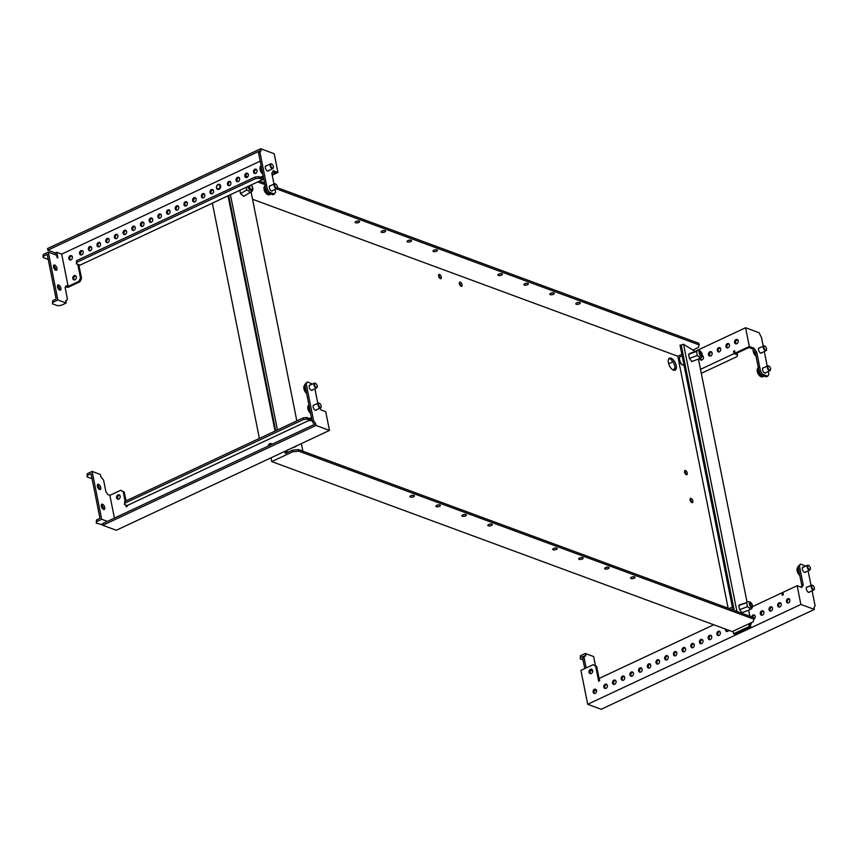 <?xml version="1.0" encoding="UTF-8"?>
<svg xmlns="http://www.w3.org/2000/svg" width="858" height="858" viewBox="0 0 858 858"><rect width="100%" height="100%" fill="white"/><g stroke="black" fill="none" stroke-linecap="round" stroke-linejoin="round"><path stroke-width="1.29" d="M312.462 389.886A2.864 1.416 -115.1 0 1 312.065 390.326A2.864 1.416 -115.1 0 1 309.159 387.097A2.864 1.416 -115.1 0 1 309.631 385.124A2.864 1.416 -115.1 0 1 310.221 385.092M316.452 409.824A2.864 1.416 -115.1 0 1 316.055 410.253A2.864 1.416 -115.1 0 1 313.149 407.035A2.864 1.416 -115.1 0 1 313.62 405.062A2.864 1.416 -115.1 0 1 314.2 405.03M118.801 499.088A2.295 1.791 110.3 0 1 117.975 494.937A2.295 1.791 110.3 0 1 118.801 499.088M118.157 499.249A2.295 1.791 110.3 0 1 119.67 495.163M99.571 489.5A2.864 1.416 -115.1 0 1 97.533 486.894A2.864 1.416 -115.1 0 1 97.844 484.309A2.864 1.416 -115.1 0 1 98.541 484.32A2.864 1.416 -115.1 0 1 100.579 486.926A2.864 1.416 -115.1 0 1 100.279 489.51A2.864 1.416 -115.1 0 1 99.571 489.5M103.561 509.438A2.864 1.416 -115.1 0 1 101.523 506.831A2.864 1.416 -115.1 0 1 101.823 504.247A2.864 1.416 -115.1 0 1 102.52 504.257A2.864 1.416 -115.1 0 1 104.569 506.853A2.864 1.416 -115.1 0 1 104.258 509.438A2.864 1.416 -115.1 0 1 103.561 509.438M319.873 408.226L321.064 409.963L325.74 411.679L329.483 430.426L116.302 530.255L102.799 525.278L102.477 523.68L314.275 424.495L312.194 421.332L304.826 384.448L307.303 381.982L312.559 383.998M114.425 518.093L109.878 495.334L107.926 494.616L105.899 491.645L103.582 480.083L100.901 476.876L100.418 474.485L92.117 471.417L101.673 519.262L107.4 521.374M310.757 420.452L310.435 418.854L306.799 417.514L303.153 417.91L124.732 501.469L124.517 504.622L127.113 505.576L127.274 506.37L126.233 506.864L125.879 505.115M92.117 471.417L87.248 473.702L87.57 475.3L91.045 473.67L99.968 518.318L96.493 519.948L96.804 521.546L101.673 519.262M101.33 504.987A2.864 1.416 -115.1 0 1 103.368 509.352M97.34 485.06A2.864 1.416 -115.1 0 1 99.378 489.414M311.433 417.514L310.435 417.975L310.918 420.366L309.877 420.86L309.717 420.066L127.113 505.576M127.113 506.445L126.92 505.501M125.997 500.879L124.238 492.095L120.635 490.293L109.878 495.334M125.118 501.286L123.198 491.709L124.238 492.095M123.198 491.709L120.635 490.293M102.799 525.278L315.98 425.439L329.483 430.426M315.98 425.439L315.626 423.648L314.232 424.302M314.907 388.749L317.814 403.335M315.626 423.648L313.588 420.677L306.22 383.794L307.303 381.982M313.588 420.677L312.194 421.332M306.22 383.794L304.826 384.448M306.799 417.514L307.121 419.101L309.717 420.066M307.121 419.101L303.475 419.508L125.043 503.067L124.517 504.622M303.153 417.91L303.475 419.508M124.732 501.469L125.043 503.067M87.248 473.702L87.033 476.844L92.053 478.7M87.57 475.3L87.033 476.844M102.724 524.871L96.278 523.101L96.804 521.546M96.278 523.101L96.493 519.948M319.444 403.324A2.209 1.083 64.9 0 0 318.543 404.837A2.209 1.083 64.9 0 0 320.238 407.303A2.209 1.083 64.9 0 0 321.171 406.703A2.209 1.083 64.9 0 0 319.626 403.41A2.209 1.083 64.9 0 0 319.444 403.324A2.649 1.308 64.9 0 0 319.24 403.185A2.649 1.308 64.9 0 0 319.015 403.088A2.649 1.308 64.9 0 0 318.372 403.078A2.649 1.308 64.9 0 0 318.093 405.469A2.649 1.308 64.9 0 0 319.97 407.872A2.649 1.308 64.9 0 0 320.613 407.872A2.649 1.308 64.9 0 0 321.085 407.142A2.649 1.308 64.9 0 0 321.117 406.896M315.465 383.387A2.209 1.083 64.9 0 0 314.564 384.899A2.209 1.083 64.9 0 0 316.259 387.376A2.209 1.083 64.9 0 0 317.192 386.765A2.209 1.083 64.9 0 0 315.647 383.472A2.209 1.083 64.9 0 0 315.465 383.387A2.649 1.308 64.9 0 0 315.251 383.247A2.649 1.308 64.9 0 0 315.036 383.151A2.649 1.308 64.9 0 0 314.393 383.14A2.649 1.308 64.9 0 0 314.103 385.532A2.649 1.308 64.9 0 0 315.991 387.934A2.649 1.308 64.9 0 0 316.634 387.934A2.649 1.308 64.9 0 0 317.106 387.205A2.649 1.308 64.9 0 0 317.138 386.958M765.84 372.608A2.864 1.416 -115.1 0 1 765.433 373.037A2.864 1.416 -115.1 0 1 762.537 369.819A2.864 1.416 -115.1 0 1 763.009 367.846A2.864 1.416 -115.1 0 1 763.588 367.814M761.85 352.67A2.864 1.416 -115.1 0 1 761.454 353.099A2.864 1.416 -115.1 0 1 758.547 349.882A2.864 1.416 -115.1 0 1 759.019 347.908A2.864 1.416 -115.1 0 1 759.609 347.876M674.978 368.146A2.295 1.791 -69.7 0 0 673.691 370.227M702.884 356.07A2.295 1.791 -69.7 0 0 702.112 356.295M700.889 357.947A2.295 1.791 -69.7 0 0 701.372 360.167M699.763 358.526A2.295 1.791 -69.7 0 0 703.453 357.807A2.295 1.791 -69.7 0 0 702.166 355.716M711.582 352.005A2.295 1.791 -69.7 0 0 710.07 356.091M709.888 351.78A2.295 1.791 -69.7 0 0 710.724 355.931A2.295 1.791 -69.7 0 0 709.888 351.78M720.27 347.93A2.295 1.791 -69.7 0 0 718.768 352.027M718.586 347.715A2.295 1.791 -69.7 0 0 719.412 351.855A2.295 1.791 -69.7 0 0 718.586 347.715M728.968 343.854A2.295 1.791 -69.7 0 0 727.455 347.951M727.284 343.64A2.295 1.791 -69.7 0 0 728.11 347.79A2.295 1.791 -69.7 0 0 727.284 343.64M737.665 339.789A2.295 1.791 -69.7 0 0 736.153 343.876M735.971 339.564A2.295 1.791 -69.7 0 0 736.808 343.715A2.295 1.791 -69.7 0 0 735.971 339.564M768.275 371.471L768.854 374.367L767.771 376.179L766.376 376.834L761.185 374.914L759.158 371.954L755.33 352.81L752.616 348.852L748.98 347.511L736.11 353.539L735.081 353.153L749.334 346.482L745.591 327.745L695.012 351.426M735.081 353.153L734.598 350.761L733.558 351.254L734.03 353.646L700.503 369.348M734.759 351.566L733.558 351.254M734.598 351.641L734.941 352.509M672.919 361.776L668.661 363.771M763.223 346.182L761.486 337.484L759.083 332.722L745.591 327.745M767.771 376.179L762.58 374.27L760.542 371.299L756.724 352.166L754.01 348.209L749.334 346.482M764.285 351.533L767.202 366.119M754.01 348.209L752.616 348.852M762.58 374.27L761.185 374.914M760.542 371.299L759.158 371.954M756.724 352.166L755.33 352.81M736.84 353.206L737.665 354.987L734.03 353.646M737.665 354.987L737.14 356.542L701.297 373.327M764.843 346.171A2.209 1.083 64.9 0 0 763.942 347.683A2.209 1.083 64.9 0 0 765.647 350.15A2.209 1.083 64.9 0 0 766.569 349.549A2.209 1.083 64.9 0 0 765.025 346.257A2.209 1.083 64.9 0 0 764.843 346.171A2.649 1.308 64.9 0 0 764.639 346.031A2.649 1.308 64.9 0 0 764.424 345.935A2.649 1.308 64.9 0 0 763.77 345.924A2.649 1.308 64.9 0 0 763.491 348.316A2.649 1.308 64.9 0 0 765.379 350.718A2.649 1.308 64.9 0 0 766.022 350.718A2.649 1.308 64.9 0 0 766.494 349.989A2.649 1.308 64.9 0 0 766.516 349.742M768.832 366.098A2.209 1.083 64.9 0 0 767.931 367.621A2.209 1.083 64.9 0 0 769.626 370.088A2.209 1.083 64.9 0 0 770.559 369.487A2.209 1.083 64.9 0 0 769.015 366.184A2.209 1.083 64.9 0 0 768.832 366.098A2.649 1.308 64.9 0 0 768.618 365.969A2.649 1.308 64.9 0 0 768.403 365.862A2.649 1.308 64.9 0 0 767.76 365.862A2.649 1.308 64.9 0 0 767.47 368.243A2.649 1.308 64.9 0 0 769.358 370.645A2.649 1.308 64.9 0 0 770.001 370.656A2.649 1.308 64.9 0 0 770.473 369.927A2.649 1.308 64.9 0 0 770.505 369.68M271.643 164.093A2.209 1.083 64.9 0 0 270.742 165.615A2.209 1.083 64.9 0 0 272.436 168.082A2.209 1.083 64.9 0 0 273.37 167.482A2.209 1.083 64.9 0 0 271.825 164.178A2.209 1.083 64.9 0 0 271.643 164.093A2.649 1.308 64.9 0 0 271.439 163.964A2.649 1.308 64.9 0 0 271.214 163.857A2.649 1.308 64.9 0 0 270.57 163.857A2.649 1.308 64.9 0 0 270.291 166.238A2.649 1.308 64.9 0 0 272.168 168.64A2.649 1.308 64.9 0 0 272.812 168.651A2.649 1.308 64.9 0 0 273.284 167.921A2.649 1.308 64.9 0 0 273.316 167.675M275.622 184.03A2.209 1.083 64.9 0 0 274.732 185.542A2.209 1.083 64.9 0 0 276.426 188.02A2.209 1.083 64.9 0 0 277.349 187.409A2.209 1.083 64.9 0 0 275.804 184.116A2.209 1.083 64.9 0 0 275.622 184.03A2.649 1.308 64.9 0 0 275.418 183.902A2.649 1.308 64.9 0 0 275.204 183.794A2.649 1.308 64.9 0 0 274.549 183.794A2.649 1.308 64.9 0 0 274.27 186.175A2.649 1.308 64.9 0 0 276.158 188.578A2.649 1.308 64.9 0 0 276.802 188.588A2.649 1.308 64.9 0 0 277.273 187.848A2.649 1.308 64.9 0 0 277.295 187.612M270.388 185.746A2.864 1.416 64.9 0 0 269.798 185.778A2.864 1.416 64.9 0 0 269.326 187.752A2.864 1.416 64.9 0 0 272.233 190.969A2.864 1.416 64.9 0 0 272.63 190.54M266.398 165.809A2.864 1.416 64.9 0 0 265.819 165.841A2.864 1.416 64.9 0 0 265.347 167.814A2.864 1.416 64.9 0 0 268.254 171.032A2.864 1.416 64.9 0 0 268.651 170.603M70.999 259.867A2.295 1.791 -69.7 0 0 70.174 255.716A2.295 1.791 -69.7 0 0 70.999 259.867M71.868 255.941A2.295 1.791 -69.7 0 0 70.356 260.028M81.789 254.815A2.295 1.791 -69.7 0 0 80.952 250.665A2.295 1.791 -69.7 0 0 81.789 254.815M82.647 250.89A2.295 1.791 -69.7 0 0 81.135 254.976M90.476 250.74A2.295 1.791 -69.7 0 0 89.65 246.6A2.295 1.791 -69.7 0 0 90.476 250.74M91.334 246.814A2.295 1.791 -69.7 0 0 89.833 250.911M99.174 246.675A2.295 1.791 -69.7 0 0 98.348 242.524A2.295 1.791 -69.7 0 0 99.174 246.675M100.032 242.75A2.295 1.791 -69.7 0 0 98.52 246.836M107.872 242.599A2.295 1.791 -69.7 0 0 107.035 238.46A2.295 1.791 -69.7 0 0 107.872 242.599M108.73 238.674A2.295 1.791 -69.7 0 0 107.218 242.771M125.257 234.459A2.295 1.791 -69.7 0 0 124.431 230.309A2.295 1.791 -69.7 0 0 125.257 234.459M126.115 230.534A2.295 1.791 -69.7 0 0 124.603 234.62M133.955 230.384A2.295 1.791 -69.7 0 0 133.119 226.244A2.295 1.791 -69.7 0 0 133.955 230.384M134.813 226.458A2.295 1.791 -69.7 0 0 133.301 230.555M142.643 226.319A2.295 1.791 -69.7 0 0 141.817 222.168A2.295 1.791 -69.7 0 0 142.643 226.319M143.501 222.383A2.295 1.791 -69.7 0 0 141.999 226.48M151.34 222.243A2.295 1.791 -69.7 0 0 150.515 218.093A2.295 1.791 -69.7 0 0 151.34 222.243M152.198 218.318A2.295 1.791 -69.7 0 0 150.686 222.404M160.038 218.168A2.295 1.791 -69.7 0 0 159.202 214.028A2.295 1.791 -69.7 0 0 160.038 218.168M160.896 214.243A2.295 1.791 -69.7 0 0 159.384 218.34M168.726 214.103A2.295 1.791 -69.7 0 0 167.9 209.953A2.295 1.791 -69.7 0 0 168.726 214.103M169.584 210.167A2.295 1.791 -69.7 0 0 168.082 214.264M177.424 210.028A2.295 1.791 -69.7 0 0 176.598 205.877A2.295 1.791 -69.7 0 0 177.424 210.028M178.282 206.102A2.295 1.791 -69.7 0 0 176.769 210.189M186.111 205.952A2.295 1.791 -69.7 0 0 185.285 201.812A2.295 1.791 -69.7 0 0 186.111 205.952M186.98 202.027A2.295 1.791 -69.7 0 0 185.467 206.124M194.809 201.887A2.295 1.791 -69.7 0 0 193.983 197.737A2.295 1.791 -69.7 0 0 194.809 201.887M195.667 197.962A2.295 1.791 -69.7 0 0 194.155 202.048M203.507 197.812A2.295 1.791 -69.7 0 0 202.681 193.672A2.295 1.791 -69.7 0 0 203.507 197.812M204.365 193.887A2.295 1.791 -69.7 0 0 202.853 197.983M212.194 193.747A2.295 1.791 -69.7 0 0 211.368 189.597A2.295 1.791 -69.7 0 0 212.194 193.747M213.063 189.811A2.295 1.791 -69.7 0 0 211.551 193.908M229.59 185.596A2.295 1.791 -69.7 0 0 228.764 181.456A2.295 1.791 -69.7 0 0 229.59 185.596M230.448 181.671A2.295 1.791 -69.7 0 0 228.936 185.768M238.277 181.531A2.295 1.791 -69.7 0 0 237.452 177.381A2.295 1.791 -69.7 0 0 238.277 181.531M239.146 177.595A2.295 1.791 -69.7 0 0 237.634 181.692M246.975 177.456A2.295 1.791 -69.7 0 0 246.149 173.305A2.295 1.791 -69.7 0 0 246.975 177.456M247.833 173.531A2.295 1.791 -69.7 0 0 246.321 177.617M74.989 279.805A2.295 1.791 -69.7 0 0 74.163 275.654A2.295 1.791 -69.7 0 0 74.989 279.805M75.847 275.868A2.295 1.791 -69.7 0 0 74.335 279.965M255.673 173.38A2.295 1.791 -69.7 0 0 254.837 169.241A2.295 1.791 -69.7 0 0 255.673 173.38M256.531 169.455A2.295 1.791 -69.7 0 0 255.019 173.552M116.559 238.535A2.295 1.791 -69.7 0 0 115.733 234.384A2.295 1.791 -69.7 0 0 116.559 238.535M117.417 234.599A2.295 1.791 -69.7 0 0 115.916 238.696M59.738 290.143A2.864 1.416 64.9 0 0 60.435 290.154A2.864 1.416 64.9 0 0 60.746 287.569A2.864 1.416 64.9 0 0 58.709 284.963A2.864 1.416 64.9 0 0 58.012 284.953A2.864 1.416 64.9 0 0 57.7 287.537A2.864 1.416 64.9 0 0 59.738 290.143M59.545 290.058A2.864 1.416 64.9 0 0 57.507 285.703M55.759 270.206A2.864 1.416 64.9 0 0 56.456 270.216A2.864 1.416 64.9 0 0 56.767 267.632A2.864 1.416 64.9 0 0 54.719 265.025A2.864 1.416 64.9 0 0 54.022 265.025A2.864 1.416 64.9 0 0 53.711 267.61A2.864 1.416 64.9 0 0 55.759 270.206M55.566 270.12A2.864 1.416 64.9 0 0 53.528 265.766M260.21 161.143L61.679 254.118L68.136 286.411L66.184 285.693L65.101 287.505L67.417 299.077L66.334 300.89L65.691 300.654L66.163 303.046L57.861 299.978L48.295 252.134L56.607 255.201L57.078 257.593L57.861 257.883L56.746 252.295L55.352 252.949L47.823 250.171L259.62 150.987L258.58 153.003L265.948 189.886L267.986 192.846L273.176 194.766L275.643 192.299L275.064 189.393M56.746 252.295L61.679 254.118M272.694 171.686L275.504 172.726L272.061 174.346M55.738 254.88L55.352 252.949M272.222 175.139L277.938 172.458L274.195 153.721L260.693 148.734L47.512 248.573L47.823 250.171M65.616 286.647L67.782 287.451L79.933 281.756L81.542 278.389L80.502 278.003L78.893 281.37L79.933 281.756M48.23 259.406L43.222 257.561L42.9 255.963L43.426 254.408L43.747 256.006L47.222 254.376L56.145 299.034L52.67 300.665L52.456 303.807L57.647 305.727L61.293 305.319L66.163 303.046M66.334 300.89L65.787 301.147M263.631 178.292L262.634 178.754L263.792 179.086M262.634 178.754L262.162 176.362L261.122 176.855L262.151 177.231L262.634 179.622L80.03 265.143L76.394 263.803L76.609 260.65L255.041 177.091L258.676 176.694L261.272 177.649L261.122 176.855M77.767 264.296L80.502 278.003M78.797 264.682L81.542 278.389M78.893 281.37L68.136 286.411M260.693 148.734L261.046 150.536L259.663 151.18M261.046 150.536L259.974 152.349L267.342 189.232L269.38 192.192L274.571 194.112M274.002 184.052L271.825 173.155L273.262 170.731L277.938 172.458M259.974 152.349L258.58 153.003M267.342 189.232L265.948 189.886M269.38 192.192L267.986 192.846M258.676 176.694L258.998 178.282L262.634 179.622M258.998 178.282L255.352 178.689L76.93 262.248L76.394 263.803M255.352 178.689L255.041 177.091M76.93 262.248L76.609 260.65M52.67 300.665L52.992 302.252L57.861 299.978M52.992 302.252L52.456 303.807M43.426 254.408L48.295 252.134M43.222 257.561L43.747 256.006M812.644 585.392A2.209 1.083 64.9 0 0 811.754 586.904A2.209 1.083 64.9 0 0 813.448 589.382A2.209 1.083 64.9 0 0 814.371 588.77A2.209 1.083 64.9 0 0 812.837 585.478A2.209 1.083 64.9 0 0 812.644 585.392A2.649 1.308 64.9 0 0 812.44 585.253A2.649 1.308 64.9 0 0 812.226 585.156A2.649 1.308 64.9 0 0 811.571 585.145A2.649 1.308 64.9 0 0 811.293 587.537A2.649 1.308 64.9 0 0 813.18 589.939A2.649 1.308 64.9 0 0 813.824 589.939A2.649 1.308 64.9 0 0 814.296 589.21A2.649 1.308 64.9 0 0 814.328 588.963M808.665 565.454A2.209 1.083 64.9 0 0 807.764 566.966A2.209 1.083 64.9 0 0 809.459 569.444A2.209 1.083 64.9 0 0 810.392 568.833A2.209 1.083 64.9 0 0 808.847 565.54A2.209 1.083 64.9 0 0 808.665 565.454A2.649 1.308 64.9 0 0 808.461 565.325A2.649 1.308 64.9 0 0 808.236 565.218A2.649 1.308 64.9 0 0 807.592 565.218A2.649 1.308 64.9 0 0 807.314 567.599A2.649 1.308 64.9 0 0 809.191 570.002A2.649 1.308 64.9 0 0 809.834 570.012A2.649 1.308 64.9 0 0 810.306 569.272A2.649 1.308 64.9 0 0 810.338 569.036M803.42 567.17A2.864 1.416 64.9 0 0 802.841 567.192A2.864 1.416 64.9 0 0 802.369 569.176A2.864 1.416 64.9 0 0 805.276 572.393A2.864 1.416 64.9 0 0 805.673 571.964M807.41 587.097A2.864 1.416 64.9 0 0 806.82 587.129A2.864 1.416 64.9 0 0 806.348 589.103A2.864 1.416 64.9 0 0 809.255 592.331A2.864 1.416 64.9 0 0 809.652 591.891M594.573 693.596A2.295 1.791 110.3 0 1 596.085 689.5M594.401 689.285A2.295 1.791 110.3 0 1 595.227 693.425A2.295 1.791 110.3 0 1 594.401 689.285M605.362 688.545A2.295 1.791 110.3 0 1 606.863 684.448M605.18 684.234A2.295 1.791 110.3 0 1 606.005 688.384A2.295 1.791 110.3 0 1 605.18 684.234M614.049 684.47A2.295 1.791 110.3 0 1 615.561 680.383M613.878 680.158A2.295 1.791 110.3 0 1 614.703 684.309A2.295 1.791 110.3 0 1 613.878 680.158M622.747 680.405A2.295 1.791 110.3 0 1 624.259 676.308M622.565 676.093A2.295 1.791 110.3 0 1 623.401 680.233A2.295 1.791 110.3 0 1 622.565 676.093M631.434 676.329A2.295 1.791 110.3 0 1 632.947 672.232M631.263 672.018A2.295 1.791 110.3 0 1 632.089 676.168A2.295 1.791 110.3 0 1 631.263 672.018M648.83 668.189A2.295 1.791 110.3 0 1 650.343 664.092M648.648 663.878A2.295 1.791 110.3 0 1 649.474 668.017A2.295 1.791 110.3 0 1 648.648 663.878M657.518 664.113A2.295 1.791 110.3 0 1 659.03 660.016M657.346 659.802A2.295 1.791 110.3 0 1 658.172 663.953A2.295 1.791 110.3 0 1 657.346 659.802M666.216 660.038A2.295 1.791 110.3 0 1 667.728 655.952M666.044 655.726A2.295 1.791 110.3 0 1 666.87 659.877A2.295 1.791 110.3 0 1 666.044 655.726M674.914 655.973A2.295 1.791 110.3 0 1 676.426 651.876M674.731 651.662A2.295 1.791 110.3 0 1 675.557 655.802A2.295 1.791 110.3 0 1 674.731 651.662M683.601 651.898A2.295 1.791 110.3 0 1 685.113 647.811M683.429 647.586A2.295 1.791 110.3 0 1 684.255 651.737A2.295 1.791 110.3 0 1 683.429 647.586M692.299 647.833A2.295 1.791 110.3 0 1 693.811 643.736M692.127 643.521A2.295 1.791 110.3 0 1 692.953 647.661A2.295 1.791 110.3 0 1 692.127 643.521M700.997 643.757A2.295 1.791 110.3 0 1 702.509 639.66M700.814 639.446A2.295 1.791 110.3 0 1 701.64 643.597A2.295 1.791 110.3 0 1 700.814 639.446M709.684 639.682A2.295 1.791 110.3 0 1 711.196 635.596M709.512 635.37A2.295 1.791 110.3 0 1 710.338 639.521A2.295 1.791 110.3 0 1 709.512 635.37M718.382 635.617A2.295 1.791 110.3 0 1 719.894 631.52M718.2 631.306A2.295 1.791 110.3 0 1 719.036 635.446A2.295 1.791 110.3 0 1 718.2 631.306M728.817 630.308A2.295 1.791 110.3 0 1 725.514 629.096M752.648 617.245A2.295 1.791 110.3 0 1 754.675 615.229M751.608 616.859A2.295 1.791 110.3 0 1 755.244 616.87A2.295 1.791 110.3 0 1 753.967 619.079M761.85 615.25A2.295 1.791 110.3 0 1 763.363 611.164M761.679 610.939A2.295 1.791 110.3 0 1 762.505 615.089A2.295 1.791 110.3 0 1 761.679 610.939M770.548 611.186A2.295 1.791 110.3 0 1 772.061 607.089M770.366 606.874A2.295 1.791 110.3 0 1 771.203 611.014A2.295 1.791 110.3 0 1 770.366 606.874M590.594 673.659A2.295 1.791 110.3 0 1 592.106 669.562M590.411 669.347A2.295 1.791 110.3 0 1 591.248 673.498A2.295 1.791 110.3 0 1 590.411 669.347M787.934 603.045A2.295 1.791 110.3 0 1 789.446 598.948M787.762 598.734A2.295 1.791 110.3 0 1 788.588 602.874A2.295 1.791 110.3 0 1 787.762 598.734M779.246 607.11A2.295 1.791 110.3 0 1 780.759 603.024M779.064 602.799A2.295 1.791 110.3 0 1 779.89 606.949A2.295 1.791 110.3 0 1 779.064 602.799M640.132 672.254A2.295 1.791 110.3 0 1 641.645 668.168M639.961 667.942A2.295 1.791 110.3 0 1 640.787 672.093A2.295 1.791 110.3 0 1 639.961 667.942M591.151 669.905A2.864 1.416 64.9 0 0 592.642 671.514M595.13 689.843A2.864 1.416 64.9 0 0 596.632 691.451M805.769 566.065L800.503 564.049L798.037 566.516L801.855 585.66L800.986 587.129M586.164 667.932L584.073 657.464L585.145 655.641L585.8 655.887L585.317 653.485L593.629 656.552L595.484 665.84M713.759 624.753L599.238 678.388L599.71 680.78L598.67 681.263L595.645 666.119L593.071 664.703L580.92 670.388L587.698 704.279L601.19 709.266L814.381 609.427L800.879 604.44L587.698 704.279M584.77 668.586L582.679 658.107L585.145 655.641M584.309 656.038L580.769 657.367L580.448 655.769L585.317 653.485M592.588 671.482A2.864 1.416 64.9 0 0 592.567 670.323M596.567 691.419A2.864 1.416 64.9 0 0 596.557 690.261M584.073 657.464L582.679 658.107M727.08 631.542A2.295 1.791 110.3 0 1 726.554 629.482M752.348 606.681L781.831 592.867L782.314 595.259L783.354 594.776L782.882 592.385L797.136 585.703L800.879 604.44M599.549 680.855L596.675 666.494L595.645 666.119M596.675 666.494L593.071 664.703M814.381 609.427L814.017 607.636L815.1 605.812L812.086 590.754M811.025 585.413L808.107 570.817M800.503 564.049L799.42 565.872L803.249 585.006L801.812 587.43L797.136 585.703M799.42 565.872L798.037 566.516M803.249 585.006L801.855 585.66M783.064 593.328L781.831 592.867M583.043 659.952L580.244 658.923L580.448 655.769M580.244 658.923L580.769 657.367M589.553 704.965L595.152 707.035M634.191 578.195A2.295 0.89 168.7 0 0 635.092 577.252A2.295 0.89 168.7 0 0 633.772 576.715A2.295 0.89 168.7 0 0 631.499 577.198A2.295 0.89 168.7 0 0 630.598 578.153A2.295 0.89 168.7 0 0 631.917 578.678A2.295 0.89 168.7 0 0 634.191 578.195M579.386 303.893A2.295 0.89 168.7 0 0 580.287 302.938A2.295 0.89 168.7 0 0 578.968 302.413A2.295 0.89 168.7 0 0 576.683 302.895A2.295 0.89 168.7 0 0 575.782 303.839A2.295 0.89 168.7 0 0 577.102 304.375A2.295 0.89 168.7 0 0 579.386 303.893M608.236 568.618A2.295 0.89 168.7 0 0 609.137 567.664A2.295 0.89 168.7 0 0 607.818 567.138A2.295 0.89 168.7 0 0 605.534 567.621A2.295 0.89 168.7 0 0 604.633 568.564A2.295 0.89 168.7 0 0 605.952 569.101A2.295 0.89 168.7 0 0 608.236 568.618M553.421 294.305A2.295 0.89 168.7 0 0 554.322 293.361A2.295 0.89 168.7 0 0 553.002 292.825A2.295 0.89 168.7 0 0 550.729 293.307A2.295 0.89 168.7 0 0 549.828 294.262A2.295 0.89 168.7 0 0 551.136 294.787A2.295 0.89 168.7 0 0 553.421 294.305M527.466 284.727A2.295 0.89 168.7 0 0 528.367 283.773A2.295 0.89 168.7 0 0 527.048 283.247A2.295 0.89 168.7 0 0 524.764 283.73A2.295 0.89 168.7 0 0 523.863 284.674A2.295 0.89 168.7 0 0 525.182 285.21A2.295 0.89 168.7 0 0 527.466 284.727M582.282 559.03A2.295 0.89 168.7 0 0 583.183 558.086A2.295 0.89 168.7 0 0 581.863 557.55A2.295 0.89 168.7 0 0 579.579 558.032A2.295 0.89 168.7 0 0 578.678 558.987A2.295 0.89 168.7 0 0 579.997 559.513A2.295 0.89 168.7 0 0 582.282 559.03M501.512 275.139A2.295 0.89 168.7 0 0 502.413 274.195A2.295 0.89 168.7 0 0 501.093 273.659A2.295 0.89 168.7 0 0 498.809 274.142A2.295 0.89 168.7 0 0 497.908 275.096A2.295 0.89 168.7 0 0 499.227 275.622A2.295 0.89 168.7 0 0 501.512 275.139M556.316 549.452A2.295 0.89 168.7 0 0 557.217 548.498A2.295 0.89 168.7 0 0 555.898 547.972A2.295 0.89 168.7 0 0 553.625 548.455A2.295 0.89 168.7 0 0 552.724 549.399A2.295 0.89 168.7 0 0 554.043 549.935A2.295 0.89 168.7 0 0 556.316 549.452M410.392 497.093A2.295 0.89 168.7 0 0 412.998 496.964A2.295 0.89 168.7 0 0 414.446 495.795A2.295 0.89 168.7 0 0 414.006 495.398A2.295 0.89 168.7 0 0 411.411 495.538A2.295 0.89 168.7 0 0 409.952 496.696A2.295 0.89 168.7 0 0 410.392 497.093M412.966 495.27A2.295 0.89 -11.3 0 1 411.121 495.634M355.577 222.78A2.295 0.89 168.7 0 0 358.183 222.651A2.295 0.89 168.7 0 0 359.641 221.493A2.295 0.89 168.7 0 0 359.202 221.096A2.295 0.89 168.7 0 0 356.596 221.225A2.295 0.89 168.7 0 0 355.137 222.383A2.295 0.89 168.7 0 0 355.577 222.78M356.306 221.321A2.295 0.89 168.7 0 0 358.151 220.956M381.542 232.368A2.295 0.89 168.7 0 0 384.137 232.239A2.295 0.89 168.7 0 0 385.596 231.07A2.295 0.89 168.7 0 0 385.156 230.673A2.295 0.89 168.7 0 0 382.55 230.802A2.295 0.89 168.7 0 0 381.091 231.971A2.295 0.89 168.7 0 0 381.542 232.368M382.271 230.909A2.295 0.89 168.7 0 0 384.105 230.545M436.347 506.681A2.295 0.89 168.7 0 0 438.953 506.542A2.295 0.89 168.7 0 0 440.411 505.383A2.295 0.89 168.7 0 0 439.972 504.987A2.295 0.89 168.7 0 0 437.365 505.115A2.295 0.89 168.7 0 0 435.907 506.284A2.295 0.89 168.7 0 0 436.347 506.681M438.921 504.847A2.295 0.89 -11.3 0 1 437.076 505.223M407.496 241.945A2.295 0.89 168.7 0 0 410.103 241.817A2.295 0.89 168.7 0 0 411.55 240.658A2.295 0.89 168.7 0 0 411.111 240.261A2.295 0.89 168.7 0 0 408.515 240.39A2.295 0.89 168.7 0 0 407.057 241.548A2.295 0.89 168.7 0 0 407.496 241.945M408.226 240.487A2.295 0.89 168.7 0 0 410.06 240.122M462.312 516.259A2.295 0.89 168.7 0 0 464.907 516.13A2.295 0.89 168.7 0 0 466.366 514.961A2.295 0.89 168.7 0 0 465.926 514.564A2.295 0.89 168.7 0 0 463.32 514.703A2.295 0.89 168.7 0 0 461.872 515.862A2.295 0.89 168.7 0 0 462.312 516.259M464.875 514.435A2.295 0.89 -11.3 0 1 463.041 514.8M433.451 251.533A2.295 0.89 168.7 0 0 436.057 251.405A2.295 0.89 168.7 0 0 437.516 250.236A2.295 0.89 168.7 0 0 437.076 249.839A2.295 0.89 168.7 0 0 434.47 249.968A2.295 0.89 168.7 0 0 433.011 251.137A2.295 0.89 168.7 0 0 433.451 251.533M434.18 250.075A2.295 0.89 168.7 0 0 436.025 249.699M488.266 525.847A2.295 0.89 168.7 0 0 490.873 525.707A2.295 0.89 168.7 0 0 492.32 524.549A2.295 0.89 168.7 0 0 491.881 524.152A2.295 0.89 168.7 0 0 489.285 524.281A2.295 0.89 168.7 0 0 487.827 525.45A2.295 0.89 168.7 0 0 488.266 525.847M490.84 524.013A2.295 0.89 -11.3 0 1 488.996 524.377M690.068 499.313A2.295 1.126 -115.1 0 1 691.494 502.359M691.065 498.434A2.295 1.126 -115.1 0 1 692.696 500.525A2.295 1.126 -115.1 0 1 692.449 502.584A2.295 1.126 -115.1 0 1 691.891 502.584A2.295 1.126 -115.1 0 1 690.261 500.504A2.295 1.126 -115.1 0 1 690.497 498.434A2.295 1.126 -115.1 0 1 691.065 498.434M684.491 471.407A2.295 1.126 -115.1 0 1 685.917 474.453M685.488 470.527A2.295 1.126 -115.1 0 1 687.119 472.608A2.295 1.126 -115.1 0 1 686.872 474.678A2.295 1.126 -115.1 0 1 686.314 474.678A2.295 1.126 -115.1 0 1 684.684 472.597A2.295 1.126 -115.1 0 1 684.92 470.527A2.295 1.126 -115.1 0 1 685.488 470.527M438.545 275.364A2.295 1.126 -115.1 0 1 439.972 278.41M439.543 274.485A2.295 1.126 -115.1 0 1 441.173 276.566A2.295 1.126 -115.1 0 1 440.926 278.636A2.295 1.126 -115.1 0 1 440.369 278.636A2.295 1.126 -115.1 0 1 438.738 276.555A2.295 1.126 -115.1 0 1 438.974 274.485A2.295 1.126 -115.1 0 1 439.543 274.485M459.309 283.033A2.295 1.126 -115.1 0 1 460.735 286.079M460.306 282.153A2.295 1.126 -115.1 0 1 461.936 284.234A2.295 1.126 -115.1 0 1 461.69 286.304A2.295 1.126 -115.1 0 1 461.132 286.304A2.295 1.126 -115.1 0 1 459.502 284.212A2.295 1.126 -115.1 0 1 459.749 282.153A2.295 1.126 -115.1 0 1 460.306 282.153M673.487 370.163A6.617 3.26 64.9 0 0 675.107 370.173A6.617 3.26 64.9 0 0 675.814 364.21A6.617 3.26 64.9 0 0 671.106 358.194A6.617 3.26 64.9 0 0 669.487 358.183A6.617 3.26 64.9 0 0 668.779 364.146A6.617 3.26 64.9 0 0 673.487 370.163M674.334 370.324A6.617 3.26 64.9 0 0 674.152 364.124A6.617 3.26 64.9 0 0 669.712 358.848A6.617 3.26 64.9 0 0 668.875 358.676M728.142 608.204L677.788 356.231L681.863 354.333M252.531 199.249L677.788 356.231M292.621 451.812L271.761 461.583L732.249 631.585L753.12 621.814L754 619.219L298.691 451.147L292.621 451.812L292.299 450.214L285.349 453.474L285.188 452.681M276.319 188.814L699.184 344.916L698.305 347.501L692.835 350.064M271.085 458.204L271.761 461.583M245.742 176.04L247.79 176.802M259.47 181.113L264.575 182.99M277.295 187.688L698.873 343.318L699.184 344.916M576.951 302.777A2.295 0.89 168.7 0 0 578.796 302.413M550.997 293.189A2.295 0.89 168.7 0 0 552.831 292.825M525.042 283.612A2.295 0.89 168.7 0 0 526.876 283.247M499.077 274.024A2.295 0.89 168.7 0 0 500.922 273.659M732.947 609.974L680.04 345.195L681.649 344.916M257.7 181.939L264.897 184.588M754 619.219L753.678 617.631L298.38 449.549L292.299 450.214M633.601 576.715A2.295 0.89 -11.3 0 1 631.767 577.091M607.646 567.138A2.295 0.89 -11.3 0 1 605.812 567.503M581.692 557.55A2.295 0.89 -11.3 0 1 579.847 557.925M555.727 547.972A2.295 0.89 -11.3 0 1 553.893 548.337M298.691 451.147L298.38 449.549M750.042 626.726L749.635 624.731L750.021 626.737L750.814 627.016L750.3 624.431M750.814 627.016L735.167 634.352L733.601 633.772L749.249 626.447L748.841 624.452L751.372 623.927L751.136 622.736M749.828 616.205L748.637 610.231M747.007 602.037L698.444 359.052M749.131 623.68L749.72 624.045L748.841 624.452M733.601 633.772L733.086 631.188M695.109 351.49L683.536 344.219L736.925 611.443M750.192 623.176L751.372 623.927M742.106 612.666L739.617 609.652L738.781 605.469L740.197 604.568M690.004 353.378L688.599 354.279L689.435 358.472L691.913 361.475M683.536 344.219L681.198 345.077L734.234 610.446M749.249 626.447L750.021 626.737M750.932 602.82A3.207 1.126 69.6 0 0 749.956 602.005A3.207 1.126 69.6 0 0 749.334 603.689A3.207 1.126 69.6 0 0 750.621 607.089A3.207 1.126 69.6 0 0 752.144 607.882A3.207 1.126 69.6 0 0 752.348 606.617M750.954 608.912L749.635 609.866L749.484 607.957L747.479 606.724L739.617 609.641M747.479 606.724L746.664 602.627L738.802 605.544M749.635 609.866L741.762 612.784M746.664 602.627L739.864 604.686M749.956 602.005L747.994 601.673M700.75 351.641A3.207 1.126 69.6 0 0 699.774 350.815A3.207 1.126 69.6 0 0 699.141 352.509A3.207 1.126 69.6 0 0 700.428 355.909A3.207 1.126 69.6 0 0 701.951 356.692A3.207 1.126 69.6 0 0 702.155 355.437M700.761 357.722L699.442 358.687L699.291 356.767L697.286 355.544L696.471 351.448L697.801 350.493L689.671 353.507M699.774 350.815L697.801 350.493M696.471 351.448L688.609 354.365M697.286 355.544L689.424 358.462M699.442 358.687L691.569 361.604M750.761 602.809A2.649 0.922 69.6 0 0 750.439 602.552A2.649 0.922 69.6 0 0 750.042 602.488A2.649 0.922 69.6 0 0 750.224 605.619A2.649 0.922 69.6 0 0 751.887 607.453A2.649 0.922 69.6 0 0 752.144 607.153A2.649 0.922 69.6 0 0 752.23 606.745M750.857 605.308A2.102 0.74 69.6 0 0 752.38 606.531A2.102 0.74 69.6 0 0 752.026 604.279A2.102 0.74 69.6 0 0 751.018 602.874A2.102 0.74 69.6 0 0 750.857 605.308M700.568 351.619A2.649 0.922 69.6 0 0 700.246 351.362A2.649 0.922 69.6 0 0 699.849 351.308A2.649 0.922 69.6 0 0 699.613 353.131A2.649 0.922 69.6 0 0 700.804 355.759A2.649 0.922 69.6 0 0 701.694 356.274A2.649 0.922 69.6 0 0 701.951 355.973A2.649 0.922 69.6 0 0 702.037 355.555M701.222 352.037A2.102 0.74 69.6 0 0 700.825 351.683A2.102 0.74 69.6 0 0 700.267 352.735A2.102 0.74 69.6 0 0 701.276 355.18A2.102 0.74 69.6 0 0 702.187 355.351A2.102 0.74 69.6 0 0 701.222 352.037M228.689 195.517L275.697 430.77M228.357 184.341L228.518 185.135M230.427 194.712L277.434 429.955M293.597 447.233L295.538 446.514M245.345 195.334L243.779 196.353L240.497 193.661L239.822 190.304M284.019 451.716L286.014 452.134L285.124 452.67L284.974 451.909M264.811 460.714L280.888 453.185M228.035 195.828L275.043 431.081M212.376 203.164L259.384 438.406M213.503 190.497A3.089 2.402 -69.7 0 0 213.567 191.935M285.081 451.222L288.599 451.951M302.885 451.211L301.362 443.597M296.825 420.881L251.072 191.913M238.095 181.606L237.43 181.467M246.235 194.798L243.79 196.353M293.983 447.544L296.428 445.988M286.475 452.949L285.124 452.67M246.246 194.863L245.356 195.399M296.439 446.053L295.549 446.578M248.134 186.411A3.207 1.995 59.2 0 0 249.86 189.94A3.207 1.995 59.2 0 0 252.745 189.661A3.207 1.995 59.2 0 0 251.158 185.403A3.207 1.995 59.2 0 0 250.826 185.156M252.745 189.661L252.188 191.227L249.785 192.685L248.884 190.948L246.557 190.058L246.707 187.087M246.557 190.058L240.497 193.661M249.785 192.685L243.715 196.3M297.082 445.602L293.908 447.479M248.713 186.143A2.649 1.641 59.2 0 0 249.517 188.899A2.649 1.641 59.2 0 0 251.737 189.983A2.649 1.641 59.2 0 0 251.973 189.886A2.649 1.641 59.2 0 0 252.563 188.342A2.649 1.641 59.2 0 0 252.542 188.138M249.871 185.607A2.102 1.308 59.2 0 0 249.796 187.945A2.102 1.308 59.2 0 0 251.877 189.286A2.102 1.308 59.2 0 0 252.531 187.966A2.102 1.308 59.2 0 0 251.212 185.757A2.102 1.308 59.2 0 0 250.096 185.5M251.062 185.66A2.649 1.641 59.2 0 0 250.901 185.553A2.649 1.641 59.2 0 0 250.472 185.317M216.699 188.031A2.209 1.716 -69.7 0 0 219.905 185.553A2.209 1.716 -69.7 0 0 216.699 188.031M216.634 188.374A2.649 2.059 -69.7 0 0 217.642 189.371A2.649 2.059 -69.7 0 0 220.077 188.385A2.649 2.059 -69.7 0 0 220.485 185.403A2.649 2.059 -69.7 0 0 219.476 184.406A2.649 2.059 -69.7 0 0 217.042 185.392A2.649 2.059 -69.7 0 0 216.634 188.374M271.578 444.498A2.209 1.716 -69.7 0 0 268.318 446.021M272.104 444.251A2.649 2.059 -69.7 0 0 271.267 443.565A2.649 2.059 -69.7 0 0 270.12 443.554A2.649 2.059 -69.7 0 0 268.232 446.063M308.376 405.77A4.494 2.209 64.9 0 0 308.065 409.363A4.494 2.209 64.9 0 0 310.596 413.309M310.607 413.341L308.011 409.18L307.968 406.027L308.88 404.74A5.202 2.563 64.9 0 0 310.403 412.344M304.397 385.832A4.494 2.209 64.9 0 0 304.075 389.425A4.494 2.209 64.9 0 0 306.606 393.372L304.032 389.242L303.989 386.089L304.901 384.813M304.912 384.845A5.202 2.563 64.9 0 0 306.424 392.406M753.732 350.482A5.202 2.563 64.9 0 0 755.801 355.191M753.227 349.753A4.494 2.209 64.9 0 0 755.995 356.145M758.279 367.556A5.202 2.563 64.9 0 0 758.236 372.415A5.202 2.563 64.9 0 0 761.797 376.726A5.202 2.563 64.9 0 0 763.062 376.737L761.1 376.769C757.121 374.163 756.306 371.01 758.644 367.299M757.764 368.554A4.494 2.209 64.9 0 0 757.646 372.726A4.494 2.209 64.9 0 0 760.735 376.512M260.575 166.549A4.494 2.209 64.9 0 0 260.264 170.131A4.494 2.209 64.9 0 0 262.795 174.077M262.805 174.12L260.21 169.959L260.167 166.806L261.079 165.519A5.202 2.563 64.9 0 0 262.602 173.123M264.554 186.486A4.494 2.209 64.9 0 0 264.436 190.658A4.494 2.209 64.9 0 0 267.535 194.444M265.068 185.489A5.202 2.563 64.9 0 0 265.036 190.347A5.202 2.563 64.9 0 0 268.586 194.648A5.202 2.563 64.9 0 0 269.862 194.659L271.203 194.037M798.112 566.913A5.202 2.563 64.9 0 0 799.624 574.485M797.597 567.899A4.494 2.209 64.9 0 0 797.286 571.492A4.494 2.209 64.9 0 0 799.817 575.439M729.525 608.708L730.222 607.957A4.408 1.544 69.6 0 0 729.708 608.772M683.097 365.047L681.198 364.146C679.021 359.985 678.635 357.529 680.029 356.778A4.408 1.544 69.6 0 0 679.633 359.813A4.408 1.544 69.6 0 0 681.606 364.2A4.408 1.544 69.6 0 0 683.097 365.047L683.944 364.736M681.145 363.985A3.882 1.362 -110.4 0 1 679.493 360.51A3.882 1.362 -110.4 0 1 679.504 357.636M318.372 403.078L313.224 405.491M320.613 407.872L315.465 410.285M314.393 383.14L309.234 385.553M316.634 387.934L311.486 390.347M766.022 350.718L760.864 353.131M756.005 356.188L753.946 353.453L753.185 349.689M763.77 345.924L758.622 348.337M770.001 370.656L764.853 373.069M763.062 376.737L764.403 376.104M767.76 365.862L762.601 368.275M270.57 163.857L265.422 166.27M269.862 194.659L267.889 194.702C263.91 192.095 263.095 188.932 265.444 185.231M274.549 183.794L269.401 186.207M276.802 188.588L271.643 191.002M272.812 168.651L267.664 171.064M813.824 589.939L808.665 592.352M809.834 570.012L804.686 572.425M807.592 565.218L802.445 567.631M799.828 575.482L797.232 571.321L797.189 568.157L798.101 566.881M811.571 585.145L806.423 587.558M752.144 607.882L751.318 608.965M701.951 356.692L701.125 357.775M752.38 606.531L752.144 607.153M751.018 602.874L750.439 602.552M730.222 607.957L732.378 607.164M680.029 356.778L682.196 355.973M700.825 351.683L700.246 351.362M702.187 355.351L701.951 355.973"/></g></svg>
